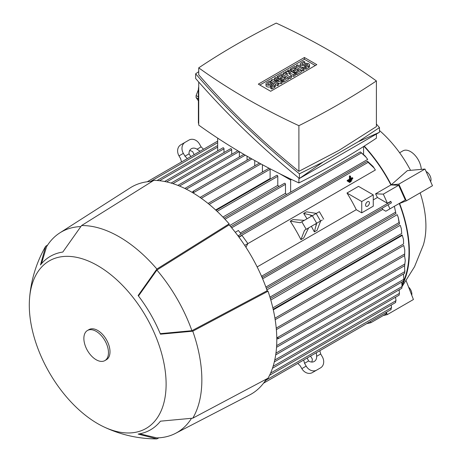 <?xml version="1.0" encoding="UTF-8"?>
<svg xmlns="http://www.w3.org/2000/svg" width="462" height="462" viewBox="0 0 462 462"><rect width="100%" height="100%" fill="white"/><g stroke="black" fill="none" stroke-linecap="round" stroke-linejoin="round"><path stroke-width="0.69" d="M421.28 169.381A15.217 8.784 -120 0 0 410.545 151.611A15.217 8.784 -120 0 0 402.933 150.855L399.624 152.766M402.09 286.555L414.553 266.695L423.336 245.027A86.966 50.208 -120 0 0 420.16 192.845M410.551 170.339A86.966 50.208 -120 0 0 379.475 130.503M399.128 290.153A107.074 61.821 -120 0 0 399.497 289.622M402.102 285.349A107.074 61.821 -120 0 0 399.595 203.465L406.341 200.826L432.472 185.736L424.982 169.052L407.38 170.622L391.222 184.817A107.074 61.821 -120 0 0 364.264 146.096M383.264 315.54L387.283 314.61L386.382 312.283M387.283 314.61L413.421 299.52L406.173 280.85M408.593 287.081A6.52 3.765 60 0 1 411.746 295.206M406.341 200.826L398.845 184.136L391.222 184.817M398.845 184.136L424.982 169.052M426.079 171.494A6.52 3.765 60 0 1 430.191 176.12A6.52 3.765 60 0 1 430.619 181.606M363.981 146.275A106.531 61.504 60 0 1 390.939 184.956L398.689 185.256L405.301 199.982L399.255 203.471A106.531 61.504 60 0 1 402.044 284.407M385.834 312.601L386.238 313.825L370.865 322.701L366.655 323.671L319.825 350.71L320.697 353.979L316.62 356.335A6.52 5.325 -120 0 1 314.258 361.463A6.52 5.325 -120 0 1 308.633 360.943L304.556 363.299L303.684 360.031M314.258 224.648L320.697 220.928L317.071 230.336L314.345 231.907L311.371 226.311M307.022 218.78L303.661 213.409L306.393 211.833L316.349 213.398M322.326 219.987L304.556 230.249L308.633 227.893L303.661 238.074L300.929 239.651A106.531 61.504 -120 0 0 290.252 221.154L292.977 219.577L304.285 220.362M286.567 194.508A106.531 61.504 -120 0 0 285.481 193.301L229.706 225.502M366.285 157.427L360.337 151.917L365.084 155.942L367.694 159.407L240.246 232.992M374.203 168.116L368.122 162.341L367.382 161.163L373.025 166.418L375.381 170.004L247.846 243.636M257.149 266.932L356.277 209.696L361.734 212.849L373.261 206.191L373.261 194.877L361.734 201.536L361.734 212.849M373.261 194.877L358.524 186.365L346.991 193.024A106.531 61.504 60 0 1 356.277 209.696M373.261 199.89L377.414 197.493A106.531 61.504 -120 0 0 375.566 193.832L390.939 184.956M285.481 193.301L285.481 184.315A0.814 0.474 -120 0 0 284.91 183.316A0.814 0.474 -120 0 0 284.5 183.275L224.001 218.208M367.382 161.163L241.048 234.101L238.432 230.48L235.285 232.299M238.998 237.191L242.019 235.447L247.88 243.572L244.716 245.397M241.048 234.101L238.011 235.857M247.88 243.572L245.934 247.262M261.504 276.224L262.341 277.113L262.058 277.5M262.075 277.541L388.086 204.793A0.814 0.474 -120 0 0 388.097 204.782L391.441 202.853L390.794 201.322L387.422 203.274L377.414 197.493M262.612 278.805L382.744 209.448A106.531 61.504 -120 0 0 382.224 208.171M399.255 203.471L394.369 206.295L395.934 213.571L394.369 206.295L385.822 211.226L382.744 209.448M266.892 289.905L397.187 214.68L398.232 217.336L399.035 222.597L269.947 297.13M270.796 300.011L400.207 225.3L401.311 228.575L401.738 233.466L272.851 307.877M273.308 309.858L402.304 235.383L403.476 239.449L403.58 243.942L274.936 318.214M405.261 260.366L404.7 265.396L405.261 260.366L404.539 255.642M398.232 217.336L399.497 223.666L399.035 222.597M401.311 228.575L401.738 233.466M403.476 239.449L403.58 243.942M404.781 250.034L404.666 255.573L404.781 250.034L403.742 245.455L275.173 319.687M276.293 328.753L276.368 329.625L404.666 255.573M276.778 337.647L278.644 338.172L278.245 338.675L276.796 338.981M276.646 345.628L404.77 271.656L404.579 265.742M276.571 346.841L276.542 347.222M404.903 270.495L404.643 273.065M275.953 353.13L403.828 279.302L403.493 274.001M403.592 280.879L403.788 279.215M274.751 360.037L402.09 286.515L401.692 282.143M401.819 288.167L401.986 286.417M273.106 366.314L399.497 293.341L399.064 289.87M399.174 295.056L399.341 293.231M270.588 373.094L396.015 300.675L395.547 297.228M395.576 302.494L395.836 300.548M395.42 302.35L395.72 302.177M266.661 378.932L266.944 379.429L265.679 380.157M266.944 379.429L264.674 381.641M278.938 186.486A106.531 61.504 -120 0 0 277.795 185.377L222.909 217.071M277.795 185.377L277.795 176.328A0.814 0.474 -120 0 0 277.223 175.329A0.814 0.474 -120 0 0 276.813 175.289L216.06 210.36M270.565 178.898A106.531 61.504 -120 0 0 270.108 178.523L215.638 209.973M270.108 178.523L270.108 169.225A0.814 0.474 -120 0 0 269.981 168.728M238.034 235.891L238.513 235.839L238.866 237.012M348.81 181.872L349.538 182.49L349.538 182.016L351.178 181.075L351.178 181.543L349.538 182.49M350.566 176.27L349.832 175.849L349.422 176.086L349.422 179.158L347.17 180.463L347.898 180.885L350.156 179.579L350.156 176.507L350.566 176.27L350.566 179.343L352.818 178.043L352.09 177.622L350.566 178.499M347.17 180.463L347.17 180.937L347.898 181.358L347.898 180.885M347.99 181.306L348.718 181.924L348.718 181.451L351.998 179.556L351.998 180.03L348.718 181.924M311.694 362.052A6.52 5.325 60 0 0 312.272 358.847L310.493 356.098L307.143 358.033L308.633 360.943M310.499 356.104L316.366 352.714L316.62 356.335M320.697 353.979L322.326 356.803A8.697 7.103 -120 0 1 320.524 367.885L312.335 372.615A8.697 7.103 60 0 1 301.836 368.636L300.208 365.812L297.811 363.421L263.513 383.217L390.904 309.673M316.684 370.102A8.697 7.103 -120 0 1 306.185 366.123L304.556 363.299M316.175 370.397L320.524 367.885L316.175 370.397A8.697 7.103 60 0 0 316.199 370.385M190.835 156.583L189.056 153.84A6.52 5.325 -120 0 1 191.418 148.706L191.418 148.706A6.52 5.325 -120 0 1 197.043 149.226L200.058 151.259L194.184 154.643L192.694 151.738A6.52 5.325 60 0 0 189.634 150.629M197.043 149.226L201.12 146.87L199.492 144.046A8.697 7.103 -120 0 0 188.993 140.067L185.152 142.284A8.697 7.103 -120 0 0 183.35 153.367L184.979 156.191L189.056 153.84M184.979 156.191L187.376 158.582M181.502 161.971L180.63 158.703L179.002 155.879A8.697 7.103 60 0 1 180.804 144.797L185.152 142.284L180.804 144.797M201.12 146.87L203.517 149.261M316.62 223.285L314.345 231.907M316.366 225.185L315.61 223.868M311.261 216.337L310.499 215.021L312.272 215.748M303.661 213.409L310.499 215.021M304.556 230.249L300.929 239.651M290.252 221.154L300.208 222.719L319.363 211.66L323.706 219.19M370.46 321.471L370.865 322.701M375.566 193.832L383.316 194.132L387.422 203.274M398.689 185.256L383.316 194.132M391.441 202.853L390.794 201.322M388.097 204.782L389.928 208.859L385.822 211.226M405.301 199.982L389.928 208.859M393.976 206.52L394.288 206.341M217.689 138.138L217.689 150.843M290.633 179.042L290.633 192.157M262.422 172.055L262.422 164.726M223.995 152.529L223.995 148.81A0.814 0.474 -120 0 0 223.417 147.817A0.814 0.474 -120 0 0 223.007 147.776L164.605 181.491M231.681 154.308L231.681 149.7A0.814 0.474 -120 0 0 231.104 148.7A0.814 0.474 -120 0 0 230.694 148.66L171.09 183.073M239.368 156.97L239.368 151.686M184.898 188.484L185.245 188.658M363.577 146.529L363.577 154.302M247.055 160.164L247.055 156.179M192.163 192.388L193.151 191.285L193.786 191.193L193.307 193.07M404.573 273.163L404.804 271.575M266.528 379.874L391.545 307.692L391.222 305.047M390.962 309.621L391.354 307.548M390.794 309.459L391.181 309.24M254.741 165.846L254.741 160.522M200.046 197.436L200.768 197.938M279.631 173.66L290.633 180.013L291.551 179.481M198.724 123.394L198.394 123.204L198.394 89.478A10.869 6.277 120 0 1 198.724 86.735M376.397 134.044L376.397 138.184A752.402 434.396 180 0 1 339.062 161.371A752.402 434.396 180 0 1 298.897 182.929A645.703 372.794 180 0 1 198.724 125.092L198.724 82.017M298.897 178.072L298.897 182.929M198.394 96.858L196.119 95.542L198.394 89.668M198.394 100.826L196.119 97.586A20.651 11.925 -60 0 1 196.119 95.542M196.119 97.586L198.394 98.903M379.475 127.587L379.475 132.271L299.411 178.494C261.07 147.326 226.478 113.993 195.645 78.488L195.645 73.81C226.478 109.309 261.07 142.648 299.411 173.81L323.14 161.995L358.189 141.759L379.475 127.587L376.397 124.064M198.724 71.662L195.645 73.81M198.724 67.845L198.724 74.804C228.453 109.096 261.844 141.274 298.897 171.338L339.062 150.329L376.397 126.594L376.397 80.937A645.703 372.794 0 0 0 276.224 23.1A752.402 434.396 0 0 0 236.059 44.658A752.402 434.396 0 0 0 198.724 67.845A645.703 372.794 0 0 0 298.897 125.681A752.402 434.396 0 0 0 339.062 104.123A752.402 434.396 0 0 0 376.397 80.937M298.897 125.681L298.897 171.338M323.14 161.995L299.411 178.494L299.411 173.81M379.475 132.271L358.189 141.759M258.31 84.13L304.429 57.502L316.805 64.651L270.686 91.274L258.31 84.13M304.429 57.502L304.429 59.28L315.269 65.535M259.852 85.02L304.429 59.28M282.178 81.272L281.029 81.936L274.301 80.711L278.719 83.264L277.57 83.934L271.032 80.157L272.187 79.493L278.909 80.711L274.492 78.165L275.647 77.495L282.178 81.272L282.178 83.045L281.029 83.709L278.719 83.293M278.719 83.264L278.719 85.043L277.57 85.707L275.26 84.373M272.955 83.045L271.032 81.936L271.032 80.157M295.247 73.724L293.711 74.613L288.519 72.95L291.401 75.941L289.865 76.831L283.333 73.06L284.482 72.395L287.751 74.278L285.637 71.725L286.405 71.287L290.829 72.505L287.56 70.617L288.715 69.953L295.247 73.724L295.247 75.502L293.711 76.386L290.991 75.514M291.401 75.941L291.401 77.72L289.865 78.604L288.328 77.72L288.328 79.493L283.714 82.155L282.565 81.491L282.565 79.718L281.41 80.382L280.255 79.718L280.255 77.939L278.338 79.048L278.338 77.275L277.183 76.611L277.183 78.384M304.088 68.619L302.933 69.288L296.402 65.517L297.551 64.847L304.088 68.619L304.088 70.397L302.933 71.061L301.397 70.172L301.397 71.951L296.783 74.613L295.628 73.949L295.628 72.17L294.479 72.834L293.324 72.17L293.324 70.397L291.401 71.506L291.401 69.733L290.252 69.063L290.252 70.842M306.006 69.288L306.006 67.51L308.697 65.956A2.72 1.571 0 0 0 309.494 64.847L309.494 66.626A2.72 1.571 180 0 1 308.697 67.735L306.006 69.288L304.856 68.619L304.856 66.846A2.72 1.571 180 0 1 301.022 66.851M301.005 66.84A2.72 1.571 180 0 1 300.213 65.737L300.213 63.964A2.72 1.571 0 0 0 301.894 65.413A2.72 1.571 0 0 0 304.856 65.073L304.856 66.846L307.542 65.292A1.086 0.629 0 0 0 307.865 64.847A1.086 0.629 0 0 0 307.19 64.27A1.086 0.629 0 0 0 306.006 64.403L304.856 65.073M271.8 89.033L271.8 87.26L274.492 85.707A2.72 1.571 0 0 0 275.288 84.598L275.288 86.371A2.72 1.571 180 0 1 274.492 87.48L271.8 89.033L270.651 88.369L270.651 86.596A2.72 1.571 180 0 1 267.689 86.937A2.72 1.571 180 0 1 266.008 85.487L266.008 83.709A2.72 1.571 0 0 0 267.689 85.158A2.72 1.571 0 0 0 270.651 84.817L270.651 86.596L273.342 85.043A1.086 0.629 0 0 0 273.66 84.598A1.086 0.629 0 0 0 272.984 84.015A1.086 0.629 0 0 0 271.8 84.153L270.651 84.817M281.029 81.936L281.029 83.709M274.492 78.165L274.492 79.914M277.57 83.934L277.57 85.707M289.865 76.831L289.865 78.604M283.333 73.06L283.333 74.832M293.711 74.613L293.711 76.386M287.56 70.617L287.56 71.604M285.637 71.725L285.637 73.06M296.402 65.517L296.402 67.29M302.933 69.288L302.933 71.061M309.494 64.847A2.72 1.571 0 0 0 307.813 63.398A2.72 1.571 0 0 0 304.856 63.739L303.701 64.403A1.086 0.629 0 0 1 302.518 64.541A1.086 0.629 0 0 1 301.848 63.964A1.086 0.629 0 0 1 302.165 63.519L302.165 64.403M300.213 63.964A2.72 1.571 0 0 1 301.01 62.849L303.701 61.302L304.856 61.966L304.856 63.739M304.856 61.966L302.165 63.519M306.006 67.51L304.856 66.846M290.252 69.063L294.86 66.401L301.397 70.172L296.783 72.834L295.628 72.17L299.087 70.172L297.551 69.288L297.551 71.061M296.783 72.834L296.783 74.613M297.551 69.288L294.479 71.061L293.324 70.397L296.402 68.619L294.86 67.735L294.86 69.508M294.86 67.735L291.401 69.733M294.479 71.061L294.479 72.834M277.183 76.611L281.797 73.949L288.328 77.72L283.714 80.382L282.565 79.718L286.024 77.72L284.482 76.831L284.482 78.604M283.714 80.382L283.714 82.155M284.482 76.831L281.41 78.604L280.255 77.939L283.333 76.166L281.797 75.277L281.797 77.05M281.797 75.277L278.338 77.275M281.41 78.604L281.41 80.382M275.288 84.598A2.72 1.571 0 0 0 273.608 83.148A2.72 1.571 0 0 0 270.651 83.489L269.496 84.153A1.086 0.629 0 0 1 268.312 84.292A1.086 0.629 0 0 1 267.642 83.709A1.086 0.629 0 0 1 267.96 83.264L267.96 84.153M266.008 83.709A2.72 1.571 0 0 1 266.805 82.6L269.496 81.046L270.651 81.71L270.651 83.489M270.651 81.71L267.96 83.264M271.8 87.26L270.651 86.596M346.991 193.024L361.734 201.536M369.421 202.864A2.72 1.571 -60 0 1 368.237 205.602A2.72 1.571 -60 0 1 366.141 206.329A2.72 1.571 -60 0 1 365.575 205.082A2.72 1.571 -60 0 1 366.764 202.35A2.72 1.571 -60 0 1 368.861 201.623A2.72 1.571 -60 0 1 369.421 202.864M349.047 181.733L349.538 182.016M350.687 180.786L351.178 181.075M349.422 179.158L350.156 179.579M352.818 178.043L352.818 178.517L347.898 181.358M349.422 176.086L350.156 176.507M348.227 181.168L348.718 181.451M351.507 179.273L351.998 179.556M139.622 433.812L156.889 437.901A115.771 66.84 -120 0 0 175.566 433.333L249.671 394.941A119.571 69.034 -120 0 0 266.349 379.094M152.2 181.375A119.571 69.034 -120 0 0 130.14 187.901L59.835 232.883A115.771 66.84 -120 0 0 46.541 246.772L41.447 263.767M103.338 426.634C119.901 434.58 137.364 438.675 155.74 438.9A116.857 67.469 -120 0 0 156.889 438.894L138.132 434.066A100.167 57.831 -120 0 0 160.453 421.177L192.77 418.179A116.857 67.469 -120 0 0 192.77 331.196L160.453 334.193A100.167 57.831 -120 0 0 138.132 295.536L156.889 269.046L229.14 223.856A120.663 69.664 -120 0 0 191.476 191.99A120.663 69.664 -120 0 0 153.811 180.365L81.56 225.554L62.809 252.044A100.167 57.831 -120 0 0 40.483 264.934L45.68 246.275A116.857 67.469 -120 0 0 45.103 247.268C36.111 263.294 30.919 280.463 29.528 298.781A96.749 55.856 -120 0 0 97.701 423.648A96.749 55.856 -120 0 0 103.338 426.634A96.749 55.856 -120 0 0 166.054 380.855A96.749 55.856 -120 0 0 97.701 265.662A96.749 55.856 -120 0 0 29.528 298.781M229.14 223.856L229.14 224.844A119.571 69.034 -120 0 1 267.18 290.725L268.035 291.222L192.77 331.196M192.77 418.179L268.035 378.205A120.663 69.664 -120 0 0 268.035 291.222M156.889 269.046A116.857 67.469 -120 0 0 119.225 236.815A116.857 67.469 -120 0 0 81.56 225.554M80.688 226.582A115.771 66.84 -120 0 0 59.835 232.883M267.18 290.725L191.909 330.7A115.771 66.84 -120 0 0 156.889 270.045L229.14 224.844M191.909 330.7L160.233 333.668M138.479 295.992L156.889 270.045M175.566 433.333A115.771 66.84 -120 0 0 191.447 418.422M158.94 437.814L156.889 438.894M45.68 246.275L47.644 245.039M104.862 360.603L106.399 359.713A17.394 10.043 -120 0 0 109.067 345.778A17.394 10.043 -120 0 0 97.701 330.451A17.394 10.043 -120 0 0 89.004 329.591L87.468 330.48A17.394 10.043 -120 0 0 84.806 344.415A17.394 10.043 -120 0 0 96.165 359.742A17.394 10.043 -120 0 0 104.862 360.603A17.394 10.043 -120 0 0 107.53 346.667A17.394 10.043 -120 0 0 96.165 331.341A17.394 10.043 -120 0 0 87.468 330.48M285.481 184.315L224.982 219.248M361.215 153.02L231.664 227.812M390.794 201.617L261.573 276.224M395.42 212.266L265.869 287.058M404.643 253.979L276.23 328.118M404.885 263.958L277.31 337.612M277.795 176.328L217.123 211.353M270.108 169.225L209.217 204.383M368.122 162.341L238.894 236.948M301.836 368.636L306.185 366.123M183.35 153.367L179.002 155.879M306.185 229.308L301.836 221.777M316.684 223.244L312.335 215.714M320.524 221.027L316.175 213.496M217.689 147.124L159.517 180.711M260.891 163.9L201.288 198.308M245.282 155.157L186.325 189.195M223.995 148.81L166.649 181.918M231.681 149.7L172.909 183.633M239.189 151.576L179.487 186.047M217.689 142.689L150.548 181.451M251.934 158.951L193.601 192.631M198.724 89.668L198.394 89.478M308.697 65.956L308.697 67.735M306.006 64.403L306.006 66.181M274.492 85.707L274.492 87.48M271.8 84.153L271.8 85.926M399.156 290.303L399.89 289.397M360.337 151.917L230.757 226.732M395.934 213.571L266.355 288.386M399.434 223.978L270.357 298.498M402.015 234.915L273.181 309.297M401.755 288.317L274.324 361.89M399.099 295.178L272.459 368.295M395.501 302.581L269.571 375.288M243.896 154.354L184.829 188.456M404.573 273.377L276.542 347.297M404.758 265.638L278.245 338.675M403.557 281.063L275.704 354.88M269.04 168.237L208.062 203.442M217.689 141.083L147.211 181.774M217.689 145.518L157.109 180.498M250.525 158.16L193.151 191.285M237.82 150.762L177.847 185.389M259.453 163.121L200.034 197.43"/></g></svg>
